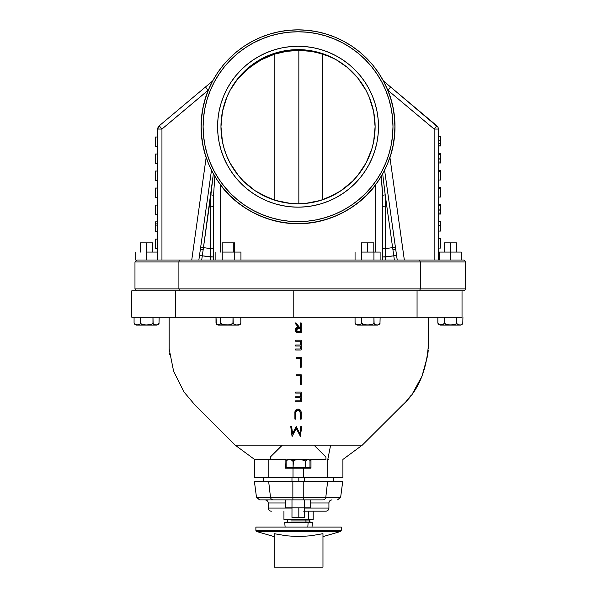 <?xml version="1.0" encoding="UTF-8"?>
<svg xmlns="http://www.w3.org/2000/svg" width="597" height="597" viewBox="0 0 597 597"><rect width="100%" height="100%" fill="white"/><g stroke="black" fill="none" stroke-linecap="round" stroke-linejoin="round"><path stroke-width="0.9" d="M298.045 207.159A80.453 80.453 0 0 1 217.592 126.706A80.453 80.453 0 0 1 298.045 46.26L305.925 46.648L313.738 47.805L321.395 49.723L328.828 52.379L335.969 55.76L342.738 59.819L349.081 64.521L354.931 69.819L360.23 75.67L364.931 82.013L368.991 88.781L372.371 95.923L375.028 103.356L376.946 111.012L378.102 118.825L378.491 126.706L378.102 134.594L376.946 142.407L375.028 150.063L372.371 157.496L368.991 164.63L364.931 171.406L360.23 177.742L354.931 183.592L349.081 188.898L342.738 193.6L335.969 197.659L328.828 201.032L321.395 203.696L313.738 205.614L305.925 206.771L298.045 207.159L290.157 206.771L282.344 205.614L274.687 203.696L267.255 201.032L260.12 197.659L253.344 193.6L247.001 188.898L241.158 183.592L235.852 177.742L231.151 171.406L227.091 164.63L223.718 157.496L221.054 150.063L219.136 142.407L217.98 134.594L217.592 126.706L217.98 118.825L219.136 111.012L221.054 103.356L223.718 95.923L227.091 88.781L231.151 82.013L235.852 75.67L241.158 69.819L247.001 64.521L253.344 59.819L260.12 55.76L267.255 52.379L274.687 49.723L282.344 47.805L290.157 46.648L298.045 46.26A80.453 80.453 0 0 1 378.491 126.706A80.453 80.453 0 0 1 298.045 207.159M298.045 31.775A94.93 94.93 0 0 0 203.107 126.706A94.93 94.93 0 0 0 298.045 221.636A94.93 94.93 0 0 1 203.107 126.706A94.93 94.93 0 0 1 298.045 31.775L307.343 32.231L316.559 33.604L325.596 35.865L334.372 39.006L342.79 42.984L350.782 47.775L358.267 53.327L365.17 59.581L371.424 66.483L376.976 73.968L381.767 81.961L385.744 90.378L388.886 99.154L391.147 108.191L392.513 117.4L392.975 126.706L392.513 136.012L391.147 145.228L388.886 154.265L385.744 163.033L381.767 171.458L376.976 179.451L371.424 186.936L365.17 193.838L358.267 200.092L350.782 205.644L342.79 210.428L334.372 214.413L325.596 217.554L316.559 219.815L307.343 221.181L298.045 221.636L288.739 221.181L279.523 219.815L270.486 217.554L261.71 214.413L253.292 210.428L245.3 205.644L237.815 200.092L230.912 193.838L224.659 186.936L219.106 179.451L214.323 171.458L210.338 163.033L207.196 154.265L204.935 145.228L203.57 136.012L203.107 126.706L203.57 117.4L204.935 108.191L207.196 99.154L210.338 90.378L214.323 81.961L219.106 73.968L224.659 66.483L230.912 59.581L237.815 53.327L245.3 47.775L253.292 42.984L261.71 39.006L270.486 35.865L279.523 33.604L288.739 32.231L298.045 31.775A94.93 94.93 0 0 1 392.975 126.706A94.93 94.93 0 0 1 298.045 221.636A94.93 94.93 0 0 0 392.975 126.706A94.93 94.93 0 0 0 298.045 31.775L288.739 32.231L279.523 33.604L270.486 35.865L261.71 39.006L253.292 42.984L245.3 47.775L237.815 53.327L230.912 59.581L224.659 66.483L219.106 73.968L214.323 81.961L210.338 90.378L207.196 99.154L204.935 108.191L203.57 117.4L203.107 126.706L203.57 136.012L204.935 145.228L207.196 154.265L210.338 163.033L214.323 171.458L219.106 179.451L224.659 186.936L230.912 193.838L237.815 200.092L245.3 205.644L253.292 210.428L261.71 214.413L270.486 217.554L279.523 219.815L288.739 221.181L298.045 221.636L307.343 221.181L316.559 219.815L325.596 217.554L334.372 214.413L342.79 210.428L350.782 205.644L358.267 200.092L365.17 193.838L371.424 186.936L376.976 179.451L381.767 171.458L385.744 163.033L388.886 154.265L391.147 145.228L392.513 136.012L392.975 126.706L392.513 117.4L391.147 108.191L388.886 99.154L385.744 90.378L381.767 81.961L376.976 73.968L371.424 66.483L365.17 59.581L358.267 53.327L350.782 47.775L342.79 42.984L334.372 39.006L325.596 35.865L316.559 33.604L307.343 32.231L298.045 31.775M298 49.633A77.08 77.08 0 0 0 255.218 62.618L261.71 58.73L255.218 62.618L249.143 67.125L238.457 77.811L230.069 90.371L226.83 97.214L222.442 111.669L220.965 126.706L222.442 141.743L224.285 149.086L226.83 156.205L230.069 163.041L238.457 175.608L243.539 181.212L255.218 190.794L268.546 197.92L275.665 200.465L290.485 203.413L298.045 203.786A77.08 77.08 0 0 1 220.965 126.706A77.08 77.08 0 0 1 298.045 49.633A77.08 77.08 0 0 1 375.117 126.706A77.08 77.08 0 0 1 298.045 203.786L305.597 203.413L320.417 200.465L327.537 197.92L340.865 190.794L352.543 181.212L357.625 175.608L366.021 163.041L371.797 149.086L373.64 141.743L375.117 126.706L373.64 111.669L369.252 97.214L366.021 90.371L357.625 77.811L346.939 67.125L336.059 59.663A77.08 77.08 0 0 0 298.082 49.633M275.717 200.48L282.836 202.271M283.179 202.338L287.067 203.002M261.874 194.771L275.583 200.443M281.709 202.032L271.247 198.98L256.822 191.838L261.62 194.637M298.045 29.85A96.856 96.856 0 0 1 394.901 126.706A96.856 96.856 0 0 1 298.045 223.569L307.537 223.099L316.94 221.703L326.156 219.397L335.111 216.196L343.7 212.129L351.857 207.241L359.491 201.577L366.528 195.197L372.916 188.152L378.573 180.518L383.461 172.369L387.528 163.772L390.729 154.824L393.042 145.601L394.43 136.206L394.901 126.706L394.43 117.213L393.042 107.811L390.729 98.595L387.528 89.64L383.461 81.05L378.573 72.894L372.916 65.26L366.528 58.222L359.491 51.835L351.857 46.17L343.7 41.29L335.111 37.223L326.156 34.022L316.94 31.708L307.537 30.313L298.045 29.85L288.545 30.313L279.142 31.708L269.926 34.022L260.979 37.223L252.382 41.29L244.233 46.17L236.599 51.835L229.554 58.222L223.166 65.26L217.509 72.894L212.622 81.05L208.554 89.64L205.353 98.595L203.047 107.811L201.652 117.213L201.182 126.706L201.652 136.206L203.047 145.601L205.353 154.824L208.554 163.772L212.622 172.369L217.509 180.518L223.166 188.152L229.554 195.197L236.599 201.577L244.233 207.241L252.382 212.129L260.979 216.196L269.926 219.397L279.142 221.703L288.545 223.099L298.045 223.569A96.856 96.856 0 0 1 201.182 126.706A96.856 96.856 0 0 1 298.045 29.85M419.482 290.851L420.303 288.926L419.482 290.851L463.339 290.851A1.925 1.925 0 0 0 465.264 288.926L178.899 288.926L179.719 290.851L178.899 288.926L134.974 288.926L178.899 288.926L178.899 261.949L420.303 261.949L178.899 261.949L178.899 288.926L420.303 288.926L420.303 261.949L465.264 261.949L420.303 261.949L420.303 288.926L465.264 288.926L465.264 261.949A1.925 1.925 0 0 0 463.339 260.023A1.925 1.925 0 0 1 465.264 261.949L465.264 288.926A1.925 1.925 0 0 1 463.339 290.851L456.563 290.851M341.133 190.615L347.879 185.503L339.29 191.816L329.895 196.898L319.761 200.659L314.447 202.017M157.712 260.023L157.712 129.056L157.712 260.023M438.37 129.056L438.37 260.023L438.37 129.056L434.138 129.056L434.138 260.023L434.138 129.056L438.37 129.056A4.231 4.231 0 0 0 436.855 125.818L383.431 80.983L390.625 87.02L387.901 90.266L434.138 129.056L436.855 125.818A4.231 4.231 0 0 1 438.37 129.056M222.226 260.023L222.226 252.076L234.755 252.076L222.226 252.076L222.226 260.023L234.755 260.023L234.755 252.076L240.942 252.076L240.942 260.023L240.942 252.076L234.755 252.076L234.755 260.023L137.579 260.023M419.482 260.023L420.303 261.949L419.482 260.023L463.339 260.023L224.465 260.023M220.412 184.824L220.412 252.076L220.412 184.824L227.666 193.413L235.86 201.114L244.889 207.816L254.635 213.42L264.964 217.86L275.739 221.077L286.814 223.024L298.045 223.681L309.268 223.024L320.343 221.077L331.119 217.86L341.447 213.42L351.193 207.816L360.222 201.114L368.424 193.413L375.67 184.824L375.67 252.076L375.67 184.824C360.797 205.674 330.999 224.062 298.045 223.681C265.083 224.062 235.285 205.674 220.412 184.824L220.278 184.451M203.144 106.751L202.749 108.744M206.129 157.623L191.741 260.023L206.129 157.623A96.968 96.968 0 0 1 208.181 90.266L205.308 98.371L203.159 106.699L201.756 115.184L201.114 123.758L201.234 132.362L202.122 140.914L203.756 149.354L206.241 157.601M208.181 90.266L205.458 87.02L212.659 80.983L205.458 87.02L208.181 90.266L161.951 129.056L157.712 129.056L161.951 129.056L159.227 125.818L205.458 87.02L159.227 125.818L161.951 129.056L161.951 260.023L161.951 129.056L208.413 89.998M199.114 260.023L201.704 260.023L210.868 194.92L210.614 248.621L203.458 247.613A2.821 0.552 -172 0 1 200.741 246.673L211.495 170.19L198.861 260.023L198.219 260.023M213.36 206.726L213.36 260.023L213.36 206.726A2.821 0.545 0 0 0 210.614 206.181A2.821 0.545 180 0 1 213.36 206.726L213.539 195.465L213.36 206.726M393.177 107.923L390.781 98.371L387.901 90.266A96.968 96.968 0 0 1 389.953 157.623L392.326 149.354L393.968 140.914L394.848 132.362L394.968 123.758L394.326 115.184L392.923 106.699M392.916 106.647L392.199 103.52M404.341 260.023L389.953 157.623L404.341 260.023M397.863 260.023L397.221 260.023L384.595 170.19L395.341 246.673A2.821 0.552 172 0 1 392.625 247.613L385.214 194.92L385.475 248.621L392.625 247.613L393.789 255.829L385.55 256.994L385.55 260.023L385.475 248.621L392.625 247.613L393.789 255.829L382.729 256.994L385.55 256.994L385.475 248.621A2.821 0.545 0 0 0 382.729 249.173A2.821 0.545 180 0 1 385.475 248.621L385.475 206.181A2.821 0.545 0 0 0 382.729 206.726L382.267 188.973L381.244 176.033M381.274 176.249L382.543 195.465L382.729 260.023L382.729 206.726A2.821 0.545 180 0 1 385.475 206.181L385.214 194.92A2.821 0.552 -2.6 0 0 382.543 195.465A2.821 0.552 177.4 0 1 385.214 194.92L392.625 247.613A2.821 0.552 -8 0 0 395.341 246.673L395.669 248.994A2.821 0.41 172 0 1 392.93 249.785A2.821 0.41 -8 0 0 395.669 248.994L396.58 255.441L393.789 255.829L394.378 260.023L393.789 255.829L396.58 255.441L397.221 260.023M210.532 256.994L210.532 260.023L210.532 256.994L202.293 255.829L213.36 256.994L210.532 256.994L210.614 248.621L210.532 256.994M201.704 260.023L203.159 249.785A2.821 0.41 8 0 1 200.42 248.994L200.741 246.673A2.821 0.552 8 0 0 203.458 247.613L210.614 248.621A2.821 0.545 180 0 1 213.36 249.173A2.821 0.545 0 0 0 210.614 248.621L210.868 194.92A2.821 0.552 -177.4 0 1 213.539 195.465A2.821 0.552 2.6 0 0 210.868 194.92L213.136 175.518L203.159 249.785A2.821 0.41 -172 0 1 200.42 248.994L198.861 260.023M214.838 176.033L213.539 195.465L214.816 176.249M375.812 184.451L375.67 184.824M193.092 260.023L194.391 260.023M202.293 255.829L199.502 255.441L202.293 255.829M396.341 260.023L394.378 260.023M382.684 173.802L385.214 194.92L382.677 173.802M390.625 87.02L436.653 126.064L434.138 129.056L387.901 90.266L390.625 87.02L383.431 80.983M159.227 125.818L157.712 129.056A4.231 4.231 0 0 1 159.227 125.818L159.28 125.877M178.899 261.949L134.974 261.949L178.899 261.949L179.137 260.583L178.899 261.949M179.719 260.023L179.137 260.583L179.719 260.023L136.9 260.023L134.974 261.949L134.974 288.926L136.9 290.851M372.535 260.023L366.804 260.023L372.535 260.023M373.931 260.023L361.401 260.023L361.401 252.076L373.931 252.076L373.931 260.023L380.117 260.023L373.931 260.023L373.931 252.076L380.117 252.076L380.117 260.023L380.117 252.076L361.401 252.076L361.401 260.023L227.315 260.023M224.465 290.851L227.315 290.851L224.465 290.851M366.804 290.851L372.535 290.851L366.804 290.851M438.37 238.449L440.78 238.449L438.37 238.449M438.37 248.083L440.78 248.083L440.78 238.449L440.78 248.083L438.37 248.083M438.37 221.181L440.78 221.181L438.37 221.181M438.37 225.241L440.78 225.241L440.78 221.181L440.78 225.241L438.37 225.241M438.37 231.061L440.78 231.061L440.78 225.241L440.78 231.061L438.37 231.061M438.37 204.413L440.78 204.413L438.37 204.413M438.37 205.398L440.78 205.398L440.78 204.413L440.78 205.398L438.37 205.398M440.78 209.107L440.78 205.398L440.78 209.107L438.37 209.107L440.78 209.107L440.78 210.092L438.37 210.092L440.78 210.092L440.78 209.107M440.78 213.054L440.78 210.092L440.78 213.054L438.37 213.054L440.78 213.054L440.78 214.047L438.37 214.047L440.78 214.047L440.78 213.054M438.37 187.391L440.78 187.391L438.37 187.391M438.37 188.376L440.78 188.376L440.78 187.391L440.78 188.376L438.37 188.376M438.37 197.025L440.78 197.025L440.78 188.376L440.78 197.025L438.37 197.025M438.37 170.369L440.78 170.369L438.37 170.369M438.37 171.361L440.78 171.361L440.78 170.369L440.78 171.361L438.37 171.361M438.37 180.003L440.78 180.003L440.78 171.361L440.78 180.003L438.37 180.003M438.37 153.354L440.78 153.354L438.37 153.354M438.37 154.339L440.78 154.339L440.78 153.354L440.78 154.339L438.37 154.339M440.78 158.048L440.78 154.339L440.78 158.048L438.37 158.048L440.78 158.048L440.78 159.033L438.37 159.033L440.78 159.033L440.78 158.048M440.78 161.996L440.78 159.033L440.78 161.996L438.37 161.996L440.78 161.996L440.78 162.988L438.37 162.988L440.78 162.988L440.78 161.996M440.78 140.877L440.78 143.392L440.78 140.78L438.37 140.78L440.78 140.78L440.78 136.332L438.37 136.332L440.78 136.332L440.78 140.802M440.78 145.966L438.37 145.966L440.78 145.966L438.37 145.84L440.78 145.84L440.78 143.392L438.37 143.392L440.78 143.392L440.78 145.884M155.302 239.128L157.712 239.128L155.302 239.128L155.302 248.762L157.712 248.762L155.302 248.762L155.302 239.128M157.712 225.92L155.302 225.92L155.302 231.74L157.712 231.74L155.302 231.74L155.302 225.92L157.712 225.92M157.712 223.89L155.302 223.89L155.302 225.92L155.302 223.89L157.712 223.89M157.712 221.86L155.302 221.86L155.302 223.89L155.302 221.868L157.712 221.86M157.712 205.092L155.302 205.092L155.302 214.719L157.712 214.719L155.302 214.719L155.302 205.092L157.712 205.092M157.712 188.07L155.302 188.07L155.302 197.704L157.712 197.704L155.302 197.704L155.302 188.07L157.712 188.07M157.712 171.048L155.302 171.048L155.302 180.682L157.712 180.682L155.302 180.682L155.302 171.048L157.712 171.048M157.712 154.033L155.302 154.033L155.302 163.668L157.712 163.668L155.302 163.668L155.302 154.033L157.712 154.033M155.302 146.646L155.302 137.011L155.302 146.646L157.712 146.646L155.302 146.646M157.712 137.011L155.302 137.011L157.712 137.011M334.507 194.615L340.633 190.95M320.537 200.428L334.208 194.771M313.253 202.271L320.38 200.473M309.037 202.995L312.895 202.338M313.082 51.111L305.597 49.999L320.417 52.946L334.372 58.73M349.081 188.898L354.931 183.592M360.23 75.67L354.931 69.819M247.001 64.521L241.158 69.819M235.852 177.742L241.158 183.592M261.71 58.73L275.665 52.946L283.008 51.111L290.485 49.999L305.597 49.999M462.018 317.164L417.057 317.164L417.057 290.851L293.784 290.851L293.784 317.164L462.026 317.164L462.026 290.851L417.057 290.851L417.057 317.164L293.784 317.164L293.784 290.851L131.736 290.851L131.736 317.164L175.652 317.164L175.652 290.851L175.652 317.164L293.784 317.164L131.974 317.164M397.468 410.094L362.312 445.131L330.641 445.131L327.79 459.444L328.641 459.444L327.79 459.444L330.641 445.131L362.312 445.131L403.094 404.482C427.34 382.252 430.325 348.454 428.333 317.164C430.325 348.454 427.34 382.252 403.094 404.482L362.312 445.131L342.909 459.444L342.909 477.727L254.568 477.727M169.182 349.215L169.227 350.185L169.182 349.215M169.555 353.484L169.675 354.439L169.555 353.484M235.681 445.138L330.641 445.131M300.313 344.984L295.672 344.984L300.298 344.984L300.298 341.215L295.657 341.215L295.657 340.215L301.179 340.215L301.194 345.111L301.179 340.215L301.179 349.999L295.657 349.999L295.657 348.999L300.298 348.999L300.298 345.984L295.657 345.984L295.657 344.984L300.298 344.984L300.298 341.215L295.657 341.215L295.657 340.215L301.194 340.215L301.179 349.999L295.657 349.999L295.657 348.999L300.298 348.999L300.298 345.984L295.657 345.984L300.313 345.984M301.194 357.491L301.194 367.274L301.194 357.491L301.179 367.274L300.298 367.274L300.298 358.491L296.537 358.491L296.537 357.491L301.194 357.491L298.873 357.491L301.194 357.491L301.179 367.274L300.298 367.274L300.298 358.491L296.537 358.491L296.537 357.491L301.179 357.491M301.194 374.767L301.194 384.55L301.194 374.767L301.179 384.55L300.298 384.55L300.298 375.767L296.537 375.767L296.537 374.767L301.194 374.767L301.179 384.55L300.298 384.55L300.298 375.767L296.537 375.767L296.537 374.767L301.179 374.767M300.313 396.811L295.672 396.811L300.298 396.811L300.298 393.042L295.657 393.042L295.657 392.042L301.179 392.042L301.194 401.826L301.194 392.042L301.179 401.826L295.657 401.826L295.657 400.826L300.298 400.826L300.298 397.811L295.657 397.811L295.657 396.811L300.298 396.811L300.298 393.042L295.657 393.042L295.657 392.042L301.194 392.042L301.179 401.826L295.657 401.826L295.657 400.826L300.298 400.826L300.298 397.811L295.657 397.811L300.313 397.811M301.179 412.937L301.194 419.101L301.194 413.191L301.179 419.101L300.298 419.101L300.261 411.937L297.993 410.072L295.881 411.721L295.799 419.101L294.903 419.101L294.903 413.191C294.717 410.818 295.731 409.445 297.948 409.064L300.575 410.251L297.948 409.064L301 411.132L301.194 413.191L301.015 411.132L301.179 419.101L300.298 419.101L300.03 411.169L298.784 410.206L296.963 410.333M296.806 410.423L298.007 410.072L296.649 410.527L295.881 411.721L295.799 419.101L295.896 411.721L296.657 410.527L295.843 411.908M295.836 412.094L295.784 419.101L294.903 419.101L295.299 410.699L297.582 409.087L299.836 409.579L301.015 411.132L300.575 410.251M300.836 410.669L301.037 411.273M301.694 426.594L300.403 436.377L296.224 428.347L292.06 436.377L290.761 426.594L291.642 426.594L292.582 433.638L296.313 426.594L299.858 433.653L300.798 426.594L301.694 426.594L300.388 436.377L301.694 426.594M300.313 322.94L301.194 322.94L301.194 332.723L301.179 322.94L300.298 322.94L300.298 327.454L299.582 327.454L300.313 327.454L299.597 327.454L295.993 322.94L299.597 327.454L300.298 327.454L300.298 322.94L301.179 322.94L301.179 332.723L301.194 322.94L300.313 322.94M294.918 322.94L296 322.94L294.903 322.94L298.5 327.454L295.642 328.395L295.045 329.798L295.433 331.536L297.134 332.619L301.179 332.723L297 332.589L295.03 330.111C295.321 328.208 296.478 327.328 298.5 327.454L294.903 322.94L295.993 322.94L299.582 327.454L296 322.94L294.918 322.94M259.867 445.138L256.859 445.138M248.874 445.131L246.576 445.138M240.904 445.131L239.434 445.138M309.985 460.078L309.97 467.391L310.977 468.182L310.977 459.444L309.97 460.235L310.977 459.444L310.977 468.182L303.403 468.182L303.403 477.727L293.008 477.727L293.008 468.182L285.105 468.182L285.105 459.444L254.561 459.444L285.545 459.444L286.344 460.235M325.91 445.131L282.18 445.131L270.292 457.056L282.366 445.131L270.292 457.056L270.307 459.444L270.292 457.056L282.18 445.131L235.158 445.138L195.212 405.318L184.018 392.013L173.615 371.282L169.182 349.141L169.145 317.164M325.94 459.444L310.985 459.444L325.94 459.444L325.932 457.056L325.94 459.444M313.97 445.131L325.932 457.056L313.97 445.131M235.158 445.138L254.561 459.444L254.561 477.727L268.837 477.727L268.837 459.444L268.837 477.727L293.008 477.727L293.008 468.182L303.403 468.182L303.403 477.727L327.79 477.727L327.79 459.444L327.79 477.727L342.909 477.727M270.448 457.056L270.448 459.444L270.448 457.056M454.929 290.851L131.736 290.851M286.127 467.391L286.112 460.078L285.918 467.473L293.015 467.391L286.097 467.391L293.015 467.391L293.008 468.182L310.977 468.182L310 467.391L286.127 467.391M310 467.391L303.41 467.391L303.403 468.182L303.41 467.391L293.015 467.391L293.008 468.182L285.105 468.182L285.918 467.473L285.105 468.182L285.105 459.444L286.112 460.078L285.545 459.444A0.798 0.798 -90 0 1 286.336 460.13M296.328 426.594L299.858 433.653L300.798 426.594L301.679 426.594L300.388 436.377L296.224 428.347L292.187 436.377L296.231 428.347M292.187 436.377L290.761 426.594L291.642 426.594L292.582 433.638L296.112 426.594M298.194 409.072L298.687 409.132M301.134 411.937L301.172 412.676M295.672 393.042L300.313 393.042M300.313 400.826L295.672 400.826M295.657 397.811L295.657 396.811M296.545 375.767L300.313 375.767M296.545 358.491L300.313 358.491M295.672 341.215L300.313 341.215M300.313 348.999L295.672 348.999M295.657 345.984L295.657 344.984M300.313 331.723L298.478 331.723L300.298 331.723L300.298 328.462L300.298 331.723L297.187 331.619L296.149 330.917L295.963 329.678L296.597 328.813L300.298 328.462L298.47 328.447M298.507 328.447L295.911 330.111L296.806 328.701L298.522 328.447L296.612 328.813L295.911 330.111L298.463 331.723L296.791 331.484L295.918 330.111L296.791 331.484L298.478 331.723M332.029 499.883C330.148 500.07 329.111 501.099 328.925 502.987L328.925 508.069L304.373 508.069L328.925 508.069L328.925 502.987A3.097 3.097 90 0 1 332.029 499.883A3.097 3.097 -90 0 0 328.925 502.987L310.701 502.987L328.925 502.987L328.925 508.069A3.097 3.097 90 0 1 325.828 511.174A3.097 3.097 -90 0 0 328.925 508.069C328.746 509.957 327.708 510.987 325.828 511.174L303.686 511.174M271.299 511.174C269.419 510.987 268.381 509.957 268.202 508.069L268.202 502.987C268.016 501.099 266.986 500.07 265.098 499.883A3.097 3.097 -90 0 1 268.202 502.987L285.642 502.987L268.202 502.987L268.202 508.069L291.97 508.069L268.202 508.069A3.097 3.097 -90 0 0 271.299 511.174L271.456 511.174M304.373 511.174L325.828 511.174M333.574 481.361L333.581 477.727M263.553 477.727L263.553 481.361L263.553 477.727M259.822 499.883L323.134 499.883A3.097 2.701 -90 0 0 325.813 497.189L327.634 481.361L342.738 481.361L303.216 481.361L327.634 481.361L325.813 497.189L340.656 497.189L303.231 497.189L325.813 497.189A3.097 2.701 90 0 1 323.134 499.883L303.254 499.883L303.231 497.189L292.866 497.189L292.851 481.361L303.216 481.361L303.231 497.189L292.866 497.189L292.851 481.361L268.65 481.361L303.216 481.361L303.254 499.883L292.888 499.883L292.866 497.189L270.478 497.189L268.65 481.361L254.389 481.361L268.65 481.361L270.478 497.189L292.866 497.189L292.888 499.883L273.18 499.883A3.097 2.724 -90 0 1 270.478 497.189L256.471 497.189L270.478 497.189A3.097 2.724 90 0 0 273.18 499.883L259.546 499.883L256.471 497.189L254.389 481.361M273.441 54.439L286.858 51.252L298.798 50.364L286.858 51.252L273.441 54.439L285.448 51.409L298.336 50.364L288.53 50.961L279.605 52.603L288.732 50.954L298.567 50.364L286.523 51.252L273.889 54.282M276.933 53.305L279.605 52.603L276.933 53.305M336.35 59.812L329.663 56.618L317.485 52.588L308.582 50.961L298.843 50.364L298.843 203.778L298.843 50.364L285.978 51.409L274.844 54.051L274.844 200.211L274.844 54.051L261.195 59.812L248.852 68.013L238.248 78.364L233.718 84.229M257.561 61.663L252.509 64.513L257.911 61.663A79.416 79.408 90 0 0 234.405 83.222L238.509 78.02L245.636 70.73L257.561 61.663M257.277 61.812L267.471 56.618L274.426 54.051A79.416 79.408 90 0 0 257.277 61.812M233.815 84.095A79.416 79.408 -90 0 1 274.844 54.051L285.978 51.409L298.843 50.364L311.671 51.409L322.701 54.051L322.701 199.734L322.701 54.051A79.416 79.408 -90 0 1 336.059 59.663M306.955 519.39A1.552 1.067 -90 0 0 305.88 520.935L290.866 520.935L305.88 520.935A1.552 1.067 90 0 1 306.955 519.39M310.738 522.487L309.186 520.935L305.88 520.935L309.186 520.935L310.738 519.39M306.955 522.487A1.552 1.067 90 0 1 305.88 520.935A1.552 1.067 -90 0 0 306.955 522.487M284.724 522.487L312.403 522.487L308.104 522.487L307.828 527.076L308.104 522.487L284.717 522.487L285.12 527.076M308.642 519.39L308.642 511.174L308.642 519.39L313.186 519.39L283.941 519.39L308.642 519.39M462.884 323.171L462.444 324.141L460.727 324.955L458.071 324.738L457.048 323.887L456.742 322.723L455.72 324.156L450.466 325.007L460.548 325.111L440.228 325.111L450.466 325.007L446.019 324.507L444.504 323.559L444.198 322.723L443.698 324.141L442.84 324.738L438.773 324.514L437.885 323.171L437.847 317.164L437.847 322.723M450.437 252.076L450.437 242.867L444.19 242.867L450.437 242.867L450.437 252.076M456.586 242.867L450.437 242.867L456.586 242.867L456.586 252.076M462.779 323.559L462.929 317.164L462.779 323.559L461.608 324.738L459.839 325.007L458.071 324.738L456.892 323.567L456.742 317.164L456.742 322.723L455.72 324.156L452.257 324.955L446.884 324.738L444.28 323.171L444.198 317.164L444.198 322.723L443.698 324.141L440.571 324.992L438.168 323.887L439.168 324.738L440.937 325.007M445.056 324.156L450.31 325.111M457.078 324.141L457.936 324.738M458.839 324.955L459.75 325.007M462.876 323.223L460.548 325.111L440.228 325.111L437.899 323.223M380.088 323.171L379.64 324.141L377.923 324.955L375.274 324.738L374.252 323.887L373.938 322.723L372.924 324.156L367.67 325.007L377.744 325.111L357.431 325.111L367.67 325.007L363.215 324.507L361.707 323.559L361.394 322.723L360.894 324.141L360.036 324.738L355.969 324.514L355.088 323.171L355.043 317.164L355.043 322.723M367.633 252.076L367.633 242.867L361.386 242.867L367.633 242.867L367.633 252.076M373.789 242.867L367.633 242.867L373.789 242.867L373.789 252.076M379.976 323.559L380.125 317.164L379.976 323.559L378.804 324.738L377.035 325.007L375.274 324.738L374.095 323.567L373.938 317.164L373.938 322.723L372.924 324.156L369.453 324.955L364.08 324.738L361.483 323.171L361.394 317.164L361.394 322.723L360.894 324.141L357.767 324.992L355.364 323.887L356.364 324.738L358.133 325.007M362.252 324.156L367.513 325.111M374.282 324.141L375.132 324.738M376.035 324.955L376.946 325.007M380.073 323.223L377.744 325.111L357.431 325.111L355.096 323.223M355.058 260.023L355.058 252.076L355.058 260.023M461.287 252.076L439.489 252.076L439.489 260.023L439.489 252.076L461.287 252.076L461.287 260.023L461.287 252.076M461.19 260.023L461.19 252.076L461.19 260.023M450.295 260.023L450.295 252.076L450.295 260.023M146.519 252.076L157.414 252.076L146.519 252.076L146.519 260.023L146.519 252.076M157.511 252.076L157.414 260.023L157.511 252.076M135.713 260.023L135.713 252.076L135.713 260.023M310.052 460.183L308.328 459.444L299.246 459.444L303.746 460.041L305.246 460.988L305.552 461.824L305.955 460.414L307 459.675L309.186 459.675L310.239 460.406L308.097 459.548L305.955 460.414L305.552 467.391L305.552 461.824L304.567 460.406L299.246 459.444L288.067 459.444L297.097 459.444M306.955 459.548L306.425 459.563M298.828 477.727L298.828 481.361L298.828 477.727M291.985 507.831L304.515 507.831L291.985 507.831L291.985 499.883L291.985 507.831L285.642 507.831L285.642 499.883L285.642 507.831L291.985 507.831L291.97 517.465L298.828 517.465L298.828 507.831L298.828 517.465L304.373 517.465L292.008 517.465M304.336 517.465L304.373 507.831M309.97 467.391L305.552 467.391L309.97 467.391L309.97 460.227M297.022 459.548L293.455 459.817M288.247 459.548L287.515 459.6M287.157 459.675L286.105 460.406M286.284 460.414L289.388 459.548L292.493 460.406L293.082 461.824L293.082 467.391L293.403 460.981L295.791 459.809L299.321 459.548L294.925 460.033L293.485 460.877L293.082 461.824L292.493 460.406L290.97 459.675L287.799 459.675L286.284 460.414M288.053 459.444L308.291 459.444M304.515 507.831L310.701 507.831L304.515 507.831L304.515 499.883L304.515 507.831M310.701 499.883L310.701 507.831L310.701 499.883M239.501 324.872L240.449 324.149L240.815 322.723L239.666 324.522L236.919 325.007A2.388 1.866 90 0 1 236.367 325.111L240.091 324.559M238.501 325.111L220.45 325.111A2.388 1.866 90 0 1 219.897 325.007L219.345 324.992M223.181 324.141L222.666 324.507M218.323 325.111L236.367 325.111A2.388 1.866 -90 0 0 236.919 325.007L240.188 324.156L240.815 322.723L240.143 324.514M234.614 252.076L234.614 242.867L233.27 242.867L233.27 252.076L233.27 242.867L222.211 242.867L222.211 252.076M240.815 322.723L240.815 317.164L240.815 322.723M216.995 324.738L219.629 324.738L220.614 322.723L221.606 324.149L223.285 324.738L229.494 324.872L232.039 324.141L233.024 322.723L234.151 324.507L236.919 325.007L234.696 324.738L233.218 323.559L233.024 317.164L232.942 323.171L230.375 324.738L225.047 324.955L221.241 323.887L220.614 322.723L220.614 317.164L220.248 324.141L218.315 325.007L216.375 324.149L216.002 317.164L216.002 322.731M216.674 324.514L216.032 323.171M223.554 242.867L222.897 242.867M222.45 242.867L234.591 242.867M215.883 260.023L215.883 252.076L215.883 260.023M159.108 323.171L158.668 324.141L156.951 324.955L154.295 324.738L153.272 323.887L152.966 322.723L151.944 324.156L146.69 325.007L156.772 325.111L136.452 325.111L146.69 325.007L142.243 324.507L140.728 323.559L140.422 322.723L139.922 324.141L139.064 324.738L135.885 324.872L134.579 324.149L134.071 322.723L134.556 324.141L137.161 325.007M146.661 252.076L146.661 242.867L140.414 242.867L146.661 242.867L146.661 252.076M152.81 242.867L146.661 242.867L152.81 242.867L152.81 252.076M159.003 323.559L159.153 317.164L159.003 323.559L157.392 324.872L154.295 324.738L153.116 323.567L152.966 317.164L152.966 322.723L152.563 323.671L151.108 324.522L145.795 324.992L141.414 324.141L140.422 322.723L140.422 317.164L140.422 322.723L139.922 324.141L137.25 325.007L134.579 324.149L134.071 322.723L134.071 317.164L134.071 322.723M141.28 324.156L146.534 325.111M153.302 324.141L154.16 324.738M155.063 324.955L155.974 325.007M159.1 323.223L156.772 325.111L136.452 325.111L134.124 323.223M282.232 527.076L255.882 527.076L255.882 530.27L341.245 530.27L341.245 527.076L255.882 527.076L255.882 530.27A1.366 1.366 0 0 0 256.867 531.584L340.26 531.584A1.366 1.366 0 0 0 341.245 530.27L255.882 530.27A1.366 1.366 0 0 0 256.867 531.584L274.165 536.621L256.867 531.584L340.26 531.584L322.97 536.621L340.26 531.584A1.366 1.366 0 0 0 341.245 530.27L341.245 527.076L284.97 527.076M274.165 534.845L274.165 533.681L286.321 535.778L298.53 536.621L310.791 535.778L322.97 533.681L322.97 534.837M322.97 535.778L322.97 536.404M322.97 533.696L310.791 535.778L298.53 536.621L286.321 535.778L274.165 533.681L274.165 567.15L322.97 567.15L322.97 533.681L322.97 567.15L274.165 567.15L274.165 533.681M312.156 527.076L314.895 527.076M400.05 407.52L403.341 404.236M406.721 400.639L410.758 395.744M412.945 392.751L422.004 376.17L427.624 355.685M427.952 353.163L428.236 350.282M428.295 349.021L428.333 317.164M342.738 481.361L340.656 497.189L337.581 499.883M286.396 522.487L287.941 520.935L286.396 519.39M283.941 511.174L283.941 519.39M313.194 511.174L313.194 519.39M312.41 522.487L312.007 527.076M444.19 252.076L444.19 242.867M361.386 252.076L361.386 242.867M304.373 477.727L304.373 481.361M291.97 477.727L291.97 481.361M286.284 460.183L288.015 459.444M216.733 324.559L218.256 325.111M140.414 252.076L140.414 242.867"/></g></svg>
